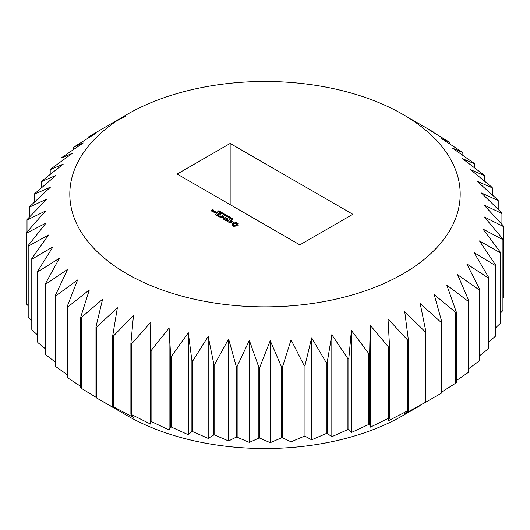 <?xml version="1.0" encoding="UTF-8"?>
<svg xmlns="http://www.w3.org/2000/svg" width="530" height="530" viewBox="0 0 530 530"><rect width="100%" height="100%" fill="white"/><g stroke="black" fill="none" stroke-linecap="round" stroke-linejoin="round"><path stroke-width="0.79" d="M403.012 415.513L420.191 405.596L403.019 415.513A195.186 112.685 180 0 1 403.019 415.513A195.186 112.685 180 0 1 403.012 415.513A195.186 112.685 180 0 1 126.981 415.513L96.314 397.805A238.56 137.727 180 0 1 95.976 397.613L95.976 326.778A238.56 137.727 180 0 0 96.652 327.169L117.368 307.764L112.744 335.616A238.56 137.727 180 0 0 113.48 335.967L133.474 315.443L130.89 343.493A238.56 137.727 180 0 0 131.685 343.798L150.772 322.2L150.255 350.337A238.56 137.727 180 0 0 151.09 350.602L169.103 327.977L170.653 356.087A238.56 137.727 180 0 0 171.528 356.299L188.302 332.727L191.906 360.692A238.56 137.727 180 0 0 192.814 360.857L208.197 336.398L213.828 364.11A238.56 137.727 180 0 0 214.756 364.223L228.602 338.962L236.208 366.309A238.56 137.727 180 0 0 237.148 366.376L249.345 340.392L258.845 367.27A238.56 137.727 180 0 0 259.799 367.283L270.221 340.677L281.543 366.985A238.56 137.727 180 0 0 282.497 366.945L291.056 339.816L304.087 365.455A238.56 137.727 180 0 0 305.028 365.362L311.653 337.815L326.281 362.692A238.56 137.727 180 0 0 327.202 362.553L331.826 334.695L347.918 358.724A238.56 137.727 180 0 0 348.813 358.532L351.397 330.481L368.807 353.589A238.56 137.727 180 0 0 369.662 353.351L370.185 325.215L388.755 347.335A238.56 137.727 180 0 0 389.57 347.044L388.013 318.941L407.583 340.008A238.56 137.727 180 0 0 408.345 339.677L404.734 311.713L425.113 331.681A238.56 137.727 180 0 0 425.822 331.316L420.191 303.604L441.199 322.432A238.56 137.727 180 0 0 441.841 322.028L434.242 294.68L455.687 312.342A238.56 137.727 180 0 0 456.257 311.905L446.757 285.027L468.454 301.504A238.56 137.727 180 0 0 468.944 301.033L457.628 274.726L479.372 290.009A238.56 137.727 180 0 0 479.789 289.519L466.751 263.88L488.349 277.972A238.56 137.727 180 0 0 488.68 277.462L474.052 252.585L495.305 265.497A238.56 137.727 180 0 0 495.55 264.967L479.458 240.938L500.174 252.697A238.56 137.727 180 0 0 500.333 252.154L482.923 229.046L502.917 239.686A238.56 137.727 180 0 0 502.983 239.136L484.407 217.015L503.5 226.582A238.56 137.727 180 0 0 503.48 226.032L483.91 204.964L501.923 213.504A238.56 137.727 180 0 0 501.811 212.961L481.432 192.993L498.207 200.578A238.56 137.727 180 0 0 498.001 200.042L476.993 181.207L492.377 187.911A238.56 137.727 180 0 0 492.085 187.388L470.633 169.719L484.48 175.622A238.56 137.727 180 0 0 484.109 175.112L462.412 158.636L474.602 163.823A238.56 137.727 180 0 0 474.145 163.339L452.401 148.055L462.829 152.614A238.56 137.727 180 0 0 462.292 152.156L440.695 138.065L449.261 142.106A238.56 137.727 180 0 0 448.652 141.682L427.399 128.77L434.024 132.387A238.56 137.727 180 0 0 433.686 132.195L403.019 114.487A195.186 112.685 180 0 1 403.012 273.851A195.186 112.685 180 0 1 126.988 273.851A195.186 112.685 180 0 1 126.981 114.487A195.186 112.685 180 0 1 403.019 114.487M441.841 322.028L441.841 392.856A238.56 137.727 180 0 1 441.199 393.26L425.822 402.144A238.56 137.727 180 0 1 425.113 402.515L404.734 413.705L408.345 410.505A238.56 137.727 180 0 1 407.583 410.836L388.013 420.933L389.57 417.878A238.56 137.727 180 0 1 388.755 418.163L370.185 427.207L369.662 424.179A238.56 137.727 180 0 1 368.807 424.424L351.397 432.48L348.813 429.366A238.56 137.727 180 0 1 347.918 429.558L331.826 436.693L327.202 433.381A238.56 137.727 180 0 1 326.281 433.52L311.653 439.814L305.028 436.19A238.56 137.727 180 0 1 304.087 436.283L291.056 441.815L282.497 437.773A238.56 137.727 180 0 1 281.543 437.813L270.221 442.676L259.799 438.111A238.56 137.727 180 0 1 258.845 438.098L249.345 442.384L237.148 437.204A238.56 137.727 180 0 1 236.208 437.137L228.602 440.953L214.756 435.057A238.56 137.727 180 0 1 213.828 434.938L208.197 438.389L192.814 431.685A238.56 137.727 180 0 1 191.906 431.519L188.302 434.719L171.528 427.134A238.56 137.727 180 0 1 170.653 426.915L169.103 429.976L151.09 421.429A238.56 137.727 180 0 1 150.255 421.165L150.772 424.192L131.685 414.632A238.56 137.727 180 0 1 130.89 414.321L133.474 417.435L113.48 406.795A238.56 137.727 180 0 1 112.744 406.444L117.368 409.756L96.652 397.997A238.56 137.727 180 0 1 96.314 397.805M95.976 397.248L81.348 388.318A238.56 137.727 180 0 1 80.739 387.894L80.739 317.066A238.56 137.727 180 0 0 81.348 317.49L102.601 299.238L95.976 326.778M80.739 386.39L67.707 377.844A238.56 137.727 180 0 1 67.171 377.386L67.171 306.559A238.56 137.727 180 0 0 67.707 307.009L89.305 289.936L80.739 317.066M67.171 374.67L55.855 366.661A238.56 137.727 180 0 1 55.398 366.177L55.398 295.349A238.56 137.727 180 0 0 55.855 295.833L77.599 279.953L67.171 306.559M55.398 362.149L45.891 354.888A238.56 137.727 180 0 1 45.52 354.378L45.52 283.55A238.56 137.727 180 0 0 45.891 284.053L67.588 269.366L55.398 295.349M45.52 348.919L37.915 342.612A238.56 137.727 180 0 1 37.623 342.089L37.623 271.261A238.56 137.727 180 0 0 37.915 271.784L59.367 258.282L45.52 283.55M37.623 335.046L31.999 329.958A238.56 137.727 180 0 1 31.793 329.421L31.793 258.594A238.56 137.727 180 0 0 31.999 259.13L53.007 246.801L37.623 271.261M31.793 320.604L28.189 317.039A238.56 137.727 180 0 1 28.077 316.496L28.077 245.662A238.56 137.727 180 0 0 28.189 246.211L48.568 235.015L31.793 258.594M28.077 305.651L26.52 303.968A238.56 137.727 180 0 1 26.5 303.418L26.5 232.59A238.56 137.727 180 0 0 26.52 233.14L46.09 223.044L28.077 245.662M503.5 226.582L503.5 297.409L502.983 298.006M502.983 239.136L502.983 309.964A238.56 137.727 180 0 1 502.917 310.514L500.333 313.184M500.333 252.154L500.333 322.982A238.56 137.727 180 0 1 500.174 323.525L495.55 327.891M495.55 264.967L495.55 335.795A238.56 137.727 180 0 1 495.305 336.325L488.68 342.055M488.68 277.462L488.68 348.29A238.56 137.727 180 0 1 488.349 348.806L479.789 355.617M479.789 289.519L479.789 360.347A238.56 137.727 180 0 1 479.372 360.844L468.944 368.502M468.944 301.033L468.944 371.861A238.56 137.727 180 0 1 468.454 372.332L456.257 380.633M456.257 311.905L456.257 382.733A238.56 137.727 180 0 1 455.687 383.17L441.841 391.935M425.822 402.144L425.822 331.316M425.113 402.515L425.113 331.681M408.345 410.505L408.345 339.677M407.583 410.836L407.583 340.008M389.57 417.878L389.57 347.044M388.755 418.163L388.755 347.335M370.185 427.207L370.185 325.215M369.662 424.179L369.662 353.351M368.807 424.424L368.807 353.589M351.397 432.48L351.397 330.481M348.813 429.366L348.813 358.532M347.918 429.558L347.918 358.724M331.826 436.693L331.826 334.695M327.202 433.381L327.202 362.553M326.281 433.52L326.281 362.692M311.653 439.814L311.653 337.815M305.028 436.19L305.028 365.362M304.087 436.283L304.087 365.455M291.056 441.815L291.056 339.816M282.497 437.773L282.497 366.945M281.543 437.813L281.543 366.985M270.221 442.676L270.221 340.677M259.799 438.111L259.799 367.283M258.845 438.098L258.845 367.27M249.345 442.384L249.345 340.392M237.148 437.204L237.148 366.376M236.208 437.137L236.208 366.309M228.602 440.953L228.602 338.962M214.756 435.057L214.756 364.223M213.828 434.938L213.828 364.11M208.197 438.389L208.197 336.398M192.814 431.685L192.814 360.857M191.906 431.519L191.906 360.692M188.302 434.719L188.302 332.727M171.528 427.134L171.528 356.299M170.653 426.915L170.653 356.087M169.103 429.976L169.103 327.977M151.09 421.429L151.09 350.602M150.255 421.165L150.255 350.337M131.685 414.632L131.685 343.798M130.89 414.321L130.89 343.493M113.48 406.795L113.48 335.967M112.744 406.444L112.744 335.616M96.652 397.997L96.652 327.169M81.348 388.318L81.348 317.49M67.707 377.844L67.707 307.009M55.855 366.661L55.855 295.833M45.891 354.888L45.891 284.053M37.915 342.612L37.915 271.784M31.999 329.958L31.999 259.13M28.189 317.039L28.189 246.211M26.52 303.968L26.52 233.14M27.017 231.994L27.017 220.036L45.593 210.986L26.5 232.59M27.017 220.036A238.56 137.727 180 0 1 27.083 219.486L47.077 198.962L29.667 207.018A238.56 137.727 180 0 1 29.826 206.475L50.542 187.07L34.45 194.205A238.56 137.727 180 0 1 34.695 193.675L55.948 175.423L41.32 181.71A238.56 137.727 180 0 1 41.651 181.194L63.249 164.121L50.211 169.653A238.56 137.727 180 0 1 50.628 169.156L72.371 153.276L61.056 158.139A238.56 137.727 180 0 1 61.546 157.668L83.243 142.981L73.743 147.267A238.56 137.727 180 0 1 74.313 146.83L95.758 133.328L88.159 137.144A238.56 137.727 180 0 1 88.801 136.74L126.981 114.487M29.667 216.816L29.667 207.018M34.45 202.109L34.45 194.205M41.32 187.945L41.32 181.71M50.211 174.383L50.211 169.653M61.056 161.498L61.056 158.139M73.743 149.367L73.743 147.267M88.159 138.065L88.159 137.144M125.266 116.295L116.355 121.138M434.024 132.752L434.024 132.387M449.261 143.61L449.261 142.106M462.829 155.33L462.829 152.614M474.602 167.851L474.602 163.823M484.48 181.081L484.48 175.622M492.377 194.954L492.377 187.911M498.207 209.396L498.207 200.578M501.923 224.349L501.923 213.504M502.917 310.514L502.917 239.686M500.174 323.525L500.174 252.697M495.305 336.325L495.305 265.497M488.349 348.806L488.349 277.972M479.372 360.844L479.372 290.009M468.454 372.332L468.454 301.504M455.687 383.17L455.687 312.342M441.199 393.26L441.199 322.432M230.159 143.458L177.159 174.052L299.841 244.886L352.841 214.286L230.159 143.458L230.159 204.653M231.61 218.791L232.12 218.353L233.041 218.863L232.054 218.592L232.385 219.155L231.802 219.394L230.934 218.923L231.868 219.155L231.531 218.638M232.054 218.592L232.193 219.407M229.821 218.254L231.842 218.088L230.603 218.804L229.834 218.281M228.244 217.432L229.477 216.724L229.457 217.691L230.596 217.373L229.364 218.082L228.98 217.863L229.238 217.194L228.244 217.432M227.927 216.604L228.801 216.83L227.927 216.604M227.039 216.081L227.198 215.412L227.463 216.134L228.351 216.074L227.118 216.783L226.8 216.604L227.357 216.28L225.985 216.134L227.039 216.3M233.69 226.297L237.533 225.893L238.235 225.296L237.851 224.481L238.235 223.673L236.506 222.673L232.663 223.077L231.954 223.673L232.339 224.481L231.954 225.296L233.69 226.297M230.543 222.978L231.325 222.527L230.232 221.202L231.285 221.07L232.266 221.891L232.186 221.248L230.517 220.699L229.722 221.156L230.815 222.474L230.411 222.713L228.635 221.931L229.536 222.825L230.543 222.978M228.079 221.639L227.33 221.209L229.576 219.738L227.032 221.036L225.992 220.606L228.079 221.639M225.296 220.381L227.986 218.824L226.197 217.956L227.542 218.903L226.641 219.427L225.296 218.824L226.336 219.599L225.442 220.116L223.799 219.34L225.296 220.381M224.687 215.385L225.919 214.67L225.906 215.637L227.039 215.319L225.806 216.028L225.429 215.809L225.687 215.147L224.687 215.385M224.137 214.597L224.369 214.027L225.608 214.491L224.375 215.2L223.594 214.69L224.044 214.272M223.084 213.802L223.952 214.027L223.084 213.802M221.679 213.252L222.527 212.868L223.309 213.325L222.355 213.875L221.679 213.252L221.679 213.663M220.48 212.556L221.321 212.172L222.103 212.629L221.149 213.179L220.48 212.556L220.48 212.967M219.274 211.861L220.116 211.477L220.904 211.934L219.943 212.484L219.274 211.861L219.274 212.272M218.32 211.159L219.619 211.039L218.711 211.735L217.79 211.41L218.877 211.457L218.34 211.198M223.547 217.466L222.905 218.91L223.262 219.029L225.648 217.651L223.514 218.539L223.991 217.207L221.673 217.485L223.521 216.247L220.825 217.631L223.547 217.466L223.103 219.029M218.426 216.412L220.215 217.273L222.607 215.717L221.262 216.319L219.917 215.723L220.964 216.498L220.069 217.015L218.426 216.412M217.658 215.968L220.347 214.411L217.664 215.79M215.226 214.564L217.015 215.425L219.407 213.868L217.618 213.007L218.963 213.954L218.062 214.478L216.717 213.868L217.757 214.65L216.863 215.167L215.226 214.564M216.584 212.821L217.181 212.676L216.584 212.53M215.067 211.53L213.862 212.225L215.034 212.908L216.24 212.212L215.359 211.53L215.067 211.874M213.298 212.073L214.796 211.205L212.603 211.291L212.755 211.761L213.497 211.781L213.298 212.073M211.98 211.311L213.014 210.88L212.285 210.291L213.888 210.211L212.715 209.701L211.099 210.635L211.98 211.311M231.252 218.777L231.252 219.201M231.213 218.757L231.213 219.175M232.021 219.221L232.021 218.645M231.67 219.003L232.12 218.923M231.524 217.903L231.524 218.274M231.12 218.135L231.12 218.506M229.98 218.559L230.384 218.453M229.238 217.426L229.596 217.36M229.477 216.724L229.477 217.293M229.238 217.194L229.159 217.969M230.305 217.201L230.305 217.538M229.457 217.691L229.457 218.029M227.125 216.293L227.463 216.127L227.463 216.584M227.198 215.412L227.198 215.975M227.357 216.28L227.357 216.644M228.032 215.889L228.032 216.26M227.628 216.121L227.628 216.492M232.246 224.899L232.193 225.541M232.339 224.481L232.246 225.469M238.003 225.541L237.851 224.481M237.95 224.899L237.95 225.469M232.266 223.355L232.193 223.991M232.663 223.077L232.266 223.918M233.14 222.845L232.663 223.647M233.69 222.673L233.69 223.236L233.14 223.415M238.003 223.991L236.506 223.236L233.69 223.236M237.93 223.355L237.93 223.918M234.373 222.839L234.373 223.402M237.533 223.077L237.533 223.647M235.095 222.891L235.095 223.461M237.049 222.845L237.049 223.415M235.823 222.839L235.823 223.402M236.506 222.673L236.506 223.236M230.232 221.202L230.232 221.772M228.788 221.785L228.788 222.262M229.046 221.871L228.834 222.368M229.245 222.308L229.245 222.66M232.186 221.248L232.186 221.812M231.491 220.844L231.491 221.189M230.517 220.699L230.517 221.043M227.33 221.209L227.33 221.553M229.271 219.745L229.271 220.089M227.032 221.036L227.032 221.381M226.297 220.612L226.297 220.957M224.104 219.347L224.104 219.692M226.495 217.963L226.495 218.307M226.336 219.599L226.336 219.943M227.542 218.903L227.542 219.254M226.641 219.427L226.641 219.771M225.601 218.83L225.601 219.175M225.687 215.372L226.038 215.306M225.919 214.67L225.919 215.24M225.687 215.147L225.608 215.915M226.747 215.153L226.747 215.485M225.906 215.637L225.906 215.975M224.177 214.663L224.588 214.584M221.679 213.822L222.236 213.504M222.805 213.457L223.276 213.729M220.48 213.126L221.03 212.808M221.6 212.762L222.07 213.034M219.274 212.431L219.824 212.113M220.394 212.066L220.864 212.338M219.208 211.371L219.619 211.602M218.506 211.444L219.036 211.682M223.216 216.253L223.216 216.598M225.349 217.479L225.349 217.823M223.792 217.174L223.547 217.777M223.514 218.539L223.514 218.883M218.731 216.24L218.731 216.584M220.964 216.498L220.964 216.843M222.302 215.723L222.302 216.068M221.262 216.319L221.262 216.671M220.222 215.723L220.222 216.068M220.043 214.418L220.043 214.763M215.524 214.392L215.524 214.736M217.757 214.65L217.757 214.994M217.916 213.014L217.916 213.352M217.022 213.875L217.022 214.219M218.963 213.954L218.963 214.299M218.062 214.478L218.062 214.822M216.836 212.477L216.836 212.874M215.359 211.53L215.359 211.874M214.498 211.205L214.498 211.549M213.895 211.556L213.895 211.901M212.603 211.291L212.603 211.669M212.715 209.701L212.715 210.046M212.285 210.291L212.285 210.635M213.007 209.701L213.007 210.039M233.896 225.747L233.399 225.051L233.896 223.792L236.3 223.792L236.797 224.481L236.3 225.747L234.459 225.959L233.518 224.852L233.518 225.422M230.523 218.486L230.888 218.274L230.252 218.241L230.523 218.751M230.888 218.274L230.888 218.638M233.518 224.852L233.399 224.481M236.797 224.481L236.672 225.422M236.672 224.852L236.3 225.747M236.3 225.177L235.737 225.959M235.737 225.396L235.095 225.469L235.095 226.032M235.095 225.469L234.459 225.396L234.459 225.959M234.459 225.396L233.896 225.177M224.76 214.617L224.76 214.981M225.071 214.438L225.071 214.802M224.428 214.358L224.462 214.69M224.548 214.736L224.548 215.101M224.018 215.26L224.038 214.73M222.249 213.265L222.262 213.643L222.905 213.272L222.236 212.934M222.905 213.696L222.852 213.133M221.043 212.57L221.063 212.947L221.699 212.576L221.03 212.238M221.699 213L221.653 212.437M219.837 211.874L219.857 212.252L220.493 211.881L219.837 211.874M220.493 212.305L220.447 211.742M219.036 211.364L218.963 211L218.744 211.43M219.287 211.073L219.307 211.576M218.757 211.119L218.943 211.708M214.882 212.649L214.305 212.311L215.213 211.788L215.79 212.126L214.882 212.908M214.305 212.311L214.305 212.656M215.79 212.126L215.79 212.47M212.119 211.053L211.543 210.721L212.563 210.801L212.119 211.311M211.543 210.721L211.543 211.059M212.563 210.801L212.563 211.145M231.67 218.44L231.67 218.85M232.193 218.844L232.193 219.34M232.074 218.738L232.074 219.307M232.657 218.532L232.657 218.877M229.98 217.989L229.98 218.433M230.921 218.022L230.921 218.592M230.166 217.91L230.166 218.479M224.177 214.1L224.177 214.59M223.892 214.411L223.892 214.922M225.071 214.18L225.071 214.749M224.369 214.027L224.369 214.597M221.931 213.08L221.931 213.65M223.084 213L223.084 213.57M220.725 212.384L220.725 212.954M221.878 212.305L221.878 212.874M219.519 211.689L219.519 212.258M220.672 211.616L220.672 212.179M219.824 211.543L219.824 211.881M218.506 210.874L218.506 211.338M219.446 210.907L219.446 211.47M218.718 210.794L218.718 211.357M224.687 214.577L224.687 215.021M224.554 214.498L224.554 215.061M222.626 213.484L222.626 213.815M221.427 212.788L221.427 213.12M220.222 212.093L220.222 212.424M219.261 211.212L219.261 211.596M219.115 211.324L219.115 211.662M230.252 218.83L230.252 218.261M222.918 213.789L222.918 213.219M221.957 214.094L221.957 213.524M221.712 213.093L221.712 212.523M220.752 213.398L220.752 212.828M220.513 212.398L220.513 211.828M219.546 212.702L219.546 212.132M219.307 211.682L219.307 211.119M218.744 211.735L218.744 211.165"/></g></svg>
